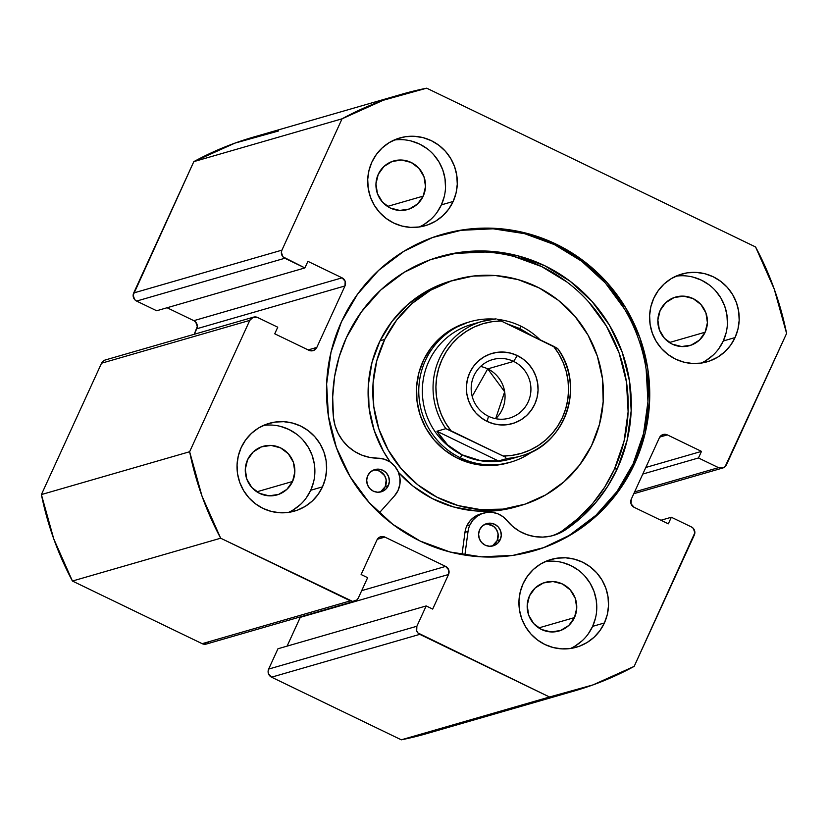 <?xml version="1.0" encoding="UTF-8"?>
<svg xmlns="http://www.w3.org/2000/svg" width="828" height="828" viewBox="0 0 828 828"><rect width="100%" height="100%" fill="white"/><g stroke="black" fill="none" stroke-linecap="round" stroke-linejoin="round"><path stroke-width="1.24" d="M634.755 463.39A164.731 161.367 -106.1 0 1 533.843 550.848A164.731 161.367 -106.1 0 1 365.728 498.642A164.731 161.367 -106.1 0 1 341.467 321.781L357.551 294.178L378.644 270.363L403.95 251.236L432.485 237.543L463.162 229.811L494.792 228.331L526.173 233.175L556.085 244.136L583.388 260.799L607.027 282.524L626.103 308.482L639.868 337.679L647.806 368.977L649.607 401.187L645.198 433.065L634.755 463.39L618.682 490.994L597.588 514.809L572.283 533.936L543.748 547.629L513.07 555.36L481.441 556.84L450.059 552.007L420.148 541.046L392.845 524.383L369.205 502.648L350.13 476.69L336.365 447.493L328.426 416.194L326.625 383.985L331.024 352.107L341.467 321.781A164.731 161.367 -106.1 0 1 442.39 234.324A164.731 161.367 -106.1 0 1 610.505 286.529A164.731 161.367 -106.1 0 1 634.755 463.39L633.11 463.866L634.755 463.39M533.015 551.086A164.731 161.367 73.9 0 0 633.11 463.866A164.731 161.367 73.9 0 0 609.139 287.337A164.731 161.367 73.9 0 0 441.572 234.562M288.506 512.387A45.675 44.743 73.9 0 0 310.728 490.259L322.496 486.854A45.675 44.743 -106.1 0 1 294.509 511.104A45.675 44.743 -106.1 0 1 247.903 496.634A45.675 44.743 -106.1 0 1 241.176 447.596L245.637 439.937L251.484 433.334L258.491 428.035L266.409 424.236L274.917 422.094L283.683 421.68L292.387 423.025L300.678 426.068L308.244 430.684L314.806 436.708L320.094 443.911L323.914 452.005L326.108 460.678L326.605 469.611L325.383 478.449L322.496 486.854L318.035 494.513L312.187 501.116L305.17 506.415L297.262 510.214L288.755 512.356L279.978 512.77L271.284 511.425L262.983 508.392L255.417 503.766L248.866 497.742L243.577 490.549L239.758 482.455L237.553 473.771L237.056 464.839L238.278 456L241.176 447.596A45.675 44.743 -106.1 0 1 269.152 423.346A45.675 44.743 -106.1 0 1 315.768 437.815A45.675 44.743 -106.1 0 1 322.496 486.854L310.728 490.259L313.626 481.844M570.409 648.5A45.675 44.743 73.9 0 0 592.631 626.361L604.399 622.966A45.675 44.743 -106.1 0 1 576.412 647.217A45.675 44.743 -106.1 0 1 529.806 632.737A45.675 44.743 -106.1 0 1 523.079 583.709L527.539 576.05L533.387 569.447L540.405 564.147L548.312 560.349L556.82 558.207L565.586 557.793L574.29 559.138L582.581 562.171L590.157 566.797L596.709 572.821L601.997 580.014L605.817 588.108L608.011 596.791L608.518 605.723L607.297 614.562L604.399 622.966L599.938 630.625L594.09 637.229L587.073 642.528L579.165 646.326L570.658 648.469L561.891 648.873L553.187 647.537L544.896 644.495L537.32 639.878L530.769 633.855L525.48 626.651L521.661 618.557L519.456 609.884L518.959 600.952L520.181 592.113L523.079 583.709A45.675 44.743 -106.1 0 1 551.065 559.459A45.675 44.743 -106.1 0 1 597.671 573.928A45.675 44.743 -106.1 0 1 604.399 622.966L592.631 626.361L595.529 617.957M419.175 227.007A45.675 44.743 73.9 0 0 441.386 204.868L453.154 201.473A45.675 44.743 -106.1 0 1 425.168 225.723A45.675 44.743 -106.1 0 1 378.562 211.243A45.675 44.743 -106.1 0 1 371.834 162.205L376.295 154.557L382.143 147.953L389.16 142.644L397.067 138.856L405.575 136.703L414.342 136.299L423.046 137.634L431.336 140.677L438.912 145.293L445.464 151.327L450.753 158.521L454.572 166.614L456.766 175.298L457.273 184.22L456.052 193.059L453.154 201.473L448.693 209.122L442.845 215.725L435.828 221.024L427.921 224.823L419.413 226.965L410.647 227.379L401.942 226.044L393.652 223.001L386.076 218.375L379.524 212.351L374.235 205.158L370.416 197.064L368.222 188.38L367.715 179.448L368.936 170.609L371.834 162.205A45.675 44.743 -106.1 0 1 399.82 137.955A45.675 44.743 -106.1 0 1 446.427 152.435A45.675 44.743 -106.1 0 1 453.154 201.473L441.386 204.868L444.284 196.464M701.078 363.119A45.675 44.743 73.9 0 0 723.289 340.981L735.057 337.576A45.675 44.743 -106.1 0 1 707.071 361.826A45.675 44.743 -106.1 0 1 660.465 347.356A45.675 44.743 -106.1 0 1 653.737 298.318L658.198 290.669L664.046 284.056L671.063 278.757L678.97 274.958L687.478 272.816L696.245 272.412L704.949 273.747L713.239 276.79L720.815 281.406L727.367 287.43L732.656 294.633L736.475 302.727L738.679 311.4L739.176 320.332L737.955 329.171L735.057 337.576L730.596 345.235L724.748 351.838L717.731 357.137L709.824 360.936L701.316 363.078L692.55 363.492L683.845 362.146L675.555 359.114L667.979 354.487L661.427 348.464L656.138 341.271L652.319 333.177L650.125 324.493L649.618 315.561L650.839 306.722L653.737 298.318A45.675 44.743 -106.1 0 1 681.723 274.068A45.675 44.743 -106.1 0 1 728.329 288.548A45.675 44.743 -106.1 0 1 735.057 337.576L723.289 340.981L726.187 332.577M705.135 332.214A25.275 24.757 -106.1 0 1 689.652 345.628A25.275 24.757 -106.1 0 1 663.859 337.617A25.275 24.757 -106.1 0 1 660.133 310.49A25.275 24.757 -106.1 0 1 675.617 297.066A25.275 24.757 -106.1 0 1 701.409 305.077A25.275 24.757 -106.1 0 1 705.135 332.214L669.397 342.533L705.135 332.214L699.432 340.101L691.173 345.131L681.61 346.549L672.201 344.127L664.387 338.238L659.347 329.772L657.856 320.032L660.133 310.49L665.836 302.593L674.095 297.562L683.659 296.145L693.057 298.566L700.881 304.466L705.911 312.922L707.412 322.672L705.135 332.214M423.232 196.101A25.275 24.757 -106.1 0 1 407.749 209.515A25.275 24.757 -106.1 0 1 381.956 201.504A25.275 24.757 -106.1 0 1 378.23 174.377A25.275 24.757 -106.1 0 1 393.714 160.953A25.275 24.757 -106.1 0 1 419.506 168.964A25.275 24.757 -106.1 0 1 423.232 196.101L387.494 206.42L423.232 196.101L417.529 203.988L409.26 209.029L399.707 210.436L390.298 208.014L382.484 202.125L377.444 193.659L375.953 183.919L378.23 174.377L383.933 166.49L392.193 161.45L401.756 160.042L411.154 162.464L418.968 168.353L424.008 176.809L425.509 186.559L423.232 196.101M574.466 617.595A25.275 24.757 -106.1 0 1 558.983 631.019A25.275 24.757 -106.1 0 1 533.201 623.008A25.275 24.757 -106.1 0 1 529.475 595.87A25.275 24.757 -106.1 0 1 544.959 582.457A25.275 24.757 -106.1 0 1 570.751 590.467A25.275 24.757 -106.1 0 1 574.466 617.595L538.738 627.924L574.466 617.595L568.764 625.492L560.504 630.522L550.951 631.93L541.543 629.508L533.729 623.619L528.688 615.163L527.198 605.413L529.475 595.87L535.178 587.983L543.437 582.953L553 581.535L562.398 583.957L570.213 589.846L575.253 598.313L576.754 608.052L574.466 617.595M292.563 481.482A25.275 24.757 -106.1 0 1 277.08 494.906A25.275 24.757 -106.1 0 1 251.288 486.895A25.275 24.757 -106.1 0 1 247.572 459.757A25.275 24.757 -106.1 0 1 263.056 446.344A25.275 24.757 -106.1 0 1 288.848 454.355A25.275 24.757 -106.1 0 1 292.563 481.482L256.835 491.811L292.563 481.482L286.861 489.379L278.601 494.409L269.048 495.827L259.64 493.405L251.826 487.506L246.785 479.05L245.295 469.3L247.572 459.757L253.275 451.871L261.534 446.841L271.098 445.423L280.495 447.844L288.31 453.744L293.35 462.2L294.84 471.939L292.563 481.482M278.467 131L234.997 143.099L193.824 161.626L133.142 295.265L134.716 299.653L136.599 301.071L156.658 310.759L304.89 267.93L307.912 261.348L342.067 277.835L345.162 281.303L344.976 285.95L316.824 347.418L313.46 350.523L308.896 350.285L274.741 333.798L277.753 327.205L257.694 317.528L253.13 317.279L249.766 320.395L189.633 451.736L202.001 496.117L220.662 538.21L352.666 601.438L356.961 599.886L358.338 597.982L367.632 577.675L361.122 574.539L376.957 539.96L380.321 536.844L384.885 537.093L445.609 566.404L448.704 569.861L448.517 574.508L432.682 609.087L426.182 605.941L416.877 626.247L416.691 630.895L417.912 632.934L549.533 697L593.003 684.901L634.176 666.374L694.858 532.735L693.284 528.347L691.401 526.929L671.342 517.241L668.32 523.824L634.165 507.336L631.071 503.879L631.257 499.232L659.399 437.764L662.762 434.648L667.337 434.886L701.492 451.384L698.47 457.967L718.538 467.654L723.103 467.892L725.09 466.681L786.6 333.436L774.232 289.065L755.571 246.961L426.699 88.182L383.229 100.271L342.057 118.808L281.924 250.149L281.375 252.447L282.948 256.835L304.89 267.93L307.912 261.348L342.067 277.835L193.835 320.664L195.718 322.082L197.292 326.47L194.218 334.284L196.743 328.768L344.976 285.95L316.824 347.418L308.14 349.923L316.824 347.418A6.086 5.962 -106.1 0 1 308.896 350.285L274.741 333.798L277.753 327.205L257.694 317.528A6.086 5.962 -106.1 0 0 249.766 320.395L189.633 451.736L41.4 494.564L53.768 538.935L72.429 581.039L202.167 643.677L206.741 643.925L208.728 642.704M167.08 307.747L193.835 320.664L167.08 307.747M105.332 359.963L102.91 361.318L101.533 363.223L41.4 494.564L101.533 363.223L249.766 320.395L101.533 363.223A6.086 5.962 73.9 0 1 105.259 359.983L253.492 317.165M354.601 601.211A6.086 5.962 -106.1 0 1 350.399 600.849L202.167 643.677L72.429 581.039L220.662 538.21L350.399 600.849L202.167 643.677A6.086 5.962 73.9 0 0 206.369 644.039L354.601 601.211A6.086 5.962 -106.1 0 0 358.338 597.982L367.632 577.675L361.122 574.539L376.957 539.96A6.086 5.962 -106.1 0 1 384.885 537.093L377.32 539.276L384.885 537.093L445.609 566.404A6.086 5.962 -106.1 0 1 448.517 574.508L300.285 617.336A6.086 5.962 73.9 0 0 300.481 616.85L287.099 646.13L300.285 617.336L448.517 574.508L432.682 609.087L426.182 605.941L416.877 626.247L268.655 669.076L268.106 671.373L268.458 673.723L271.563 677.18L401.301 739.818L426.875 733.567M277.949 648.769L268.655 669.076L277.949 648.769L426.182 605.941L277.949 648.769M401.301 739.818L271.563 677.18L419.786 634.351L549.533 697L401.301 739.818A310.583 304.238 73.9 0 0 426.089 733.794L574.321 690.966A310.583 304.238 -106.1 0 1 549.533 697L401.301 739.818M574.321 690.966A310.583 304.238 -106.1 0 0 634.176 666.374L694.309 535.033A6.086 5.962 -106.1 0 0 691.401 526.929L671.342 517.241L660.92 520.253L671.342 517.241L668.32 523.824L634.165 507.336A6.086 5.962 -106.1 0 1 631.257 499.232L659.399 437.764A6.086 5.962 -106.1 0 1 667.337 434.886L659.771 437.08L667.337 434.886L701.492 451.384L645.799 467.468L701.492 451.384L698.47 457.967L642.787 474.051L698.47 457.967L718.538 467.654A6.086 5.962 -106.1 0 0 726.466 464.777L786.6 333.436A310.583 304.238 -106.1 0 0 755.571 246.961L426.699 88.182A310.583 304.238 -106.1 0 0 401.911 94.206A310.583 304.238 -106.1 0 0 342.057 118.808L281.924 250.149L133.691 292.967L193.824 161.626L342.057 118.808L193.824 161.626A310.583 304.238 73.9 0 1 253.678 137.034L401.911 94.206M705.973 360.542L712.991 355.233M718.839 348.629L723.289 340.981A45.675 44.743 73.9 0 0 718.497 294.406A45.675 44.743 73.9 0 0 675.958 276.179M727.408 323.738L726.912 314.806L724.707 306.122L720.888 298.028L715.599 290.835M709.047 284.811L701.482 280.185L693.181 277.142M424.071 224.429L431.077 219.13M436.936 212.517L441.386 204.868A45.675 44.743 73.9 0 0 436.594 158.293A45.675 44.743 73.9 0 0 394.056 140.067M445.505 187.625L445.009 178.693L442.804 170.009L438.985 161.915L433.696 154.722M427.144 148.698L419.579 144.072L411.278 141.039M575.315 645.923L582.322 640.624M588.17 634.02L592.631 626.361A45.675 44.743 73.9 0 0 587.839 579.786A45.675 44.743 73.9 0 0 545.3 561.57M596.75 609.118L596.253 600.186L594.049 591.513L590.229 583.419L584.941 576.216M578.389 570.192L570.823 565.576L562.522 562.533M293.402 509.82L300.419 504.511M306.267 497.907L310.728 490.259A45.675 44.743 73.9 0 0 305.925 443.673A45.675 44.743 73.9 0 0 263.397 425.457M314.847 473.005L314.35 464.084L312.146 455.4L308.326 447.306L303.038 440.113M296.486 434.079L288.91 429.463L280.62 426.42M718.538 467.654L634.621 491.894L718.538 467.654M304.89 267.93L156.658 310.759L136.599 301.071L284.832 258.253L304.89 267.93M445.609 566.404L361.691 590.643L445.609 566.404M271.563 677.18L419.786 634.351A6.086 5.962 -106.1 0 1 416.877 626.247L268.655 669.076A6.086 5.962 73.9 0 0 271.563 677.18M342.067 277.835A6.086 5.962 -106.1 0 1 344.976 285.95L196.743 328.768A6.086 5.962 73.9 0 0 193.835 320.664L342.067 277.835M136.599 301.071L284.832 258.253A6.086 5.962 -106.1 0 1 281.924 250.149L133.691 292.967A6.086 5.962 73.9 0 0 136.599 301.071M570.637 534.412L595.943 515.285L617.036 491.47L633.11 463.866L643.553 433.541L647.962 401.663L646.161 369.454M624.457 308.958L605.382 283L581.742 261.275L554.439 244.612L524.517 233.651L493.146 228.807L461.506 230.287M220.662 538.21A310.583 304.238 -106.1 0 1 189.633 451.736L41.4 494.564A310.583 304.238 73.9 0 0 72.429 581.039L220.662 538.21M468.058 322.309L452.316 328.964L440.889 337.162L431.264 347.481L423.832 359.538A73.081 71.591 -106.1 0 1 467.83 322.382L467.634 322.434M384.73 339.439L380.031 340.794A117.535 115.133 73.9 0 0 390.267 462.096L383.488 451.405L374.173 430.343L369.06 407.883L368.346 384.875L372.041 362.229L380.031 340.794L384.73 339.439A117.535 115.133 -106.1 0 1 455.493 279.667A117.535 115.133 -106.1 0 1 576.371 318.045A117.535 115.133 -106.1 0 1 591.502 445.743A117.535 115.133 -106.1 0 1 520.74 505.504A117.535 115.133 -106.1 0 1 399.862 467.127A117.535 115.133 -106.1 0 1 384.73 339.439L396.684 320.043L412.158 303.441L430.539 290.266L451.146 281.023L473.161 276.066L495.765 275.589L518.059 279.605L539.214 287.958L558.403 300.336L574.891 316.265L588.035 335.123L597.35 356.185L602.463 378.655L603.188 401.652L599.482 424.309L591.502 445.743L579.548 465.129L564.075 481.73L545.683 494.906L525.087 504.149L503.062 509.106L480.468 509.593L458.174 505.577L437.018 497.214L417.829 484.835L401.342 468.907L388.197 450.049L378.882 428.987L373.77 406.517L373.045 383.519L376.75 360.863L384.73 339.439M516.361 506.767L498.363 510.472L475.769 510.948L453.465 506.933L432.309 498.57L413.12 486.191L398.475 472.374A117.535 115.133 73.9 0 0 516.03 506.86L520.74 505.504M451.146 280.92L425.84 291.622L407.448 304.797L391.986 321.409L380.031 340.794A117.535 115.133 73.9 0 1 450.784 281.034L455.493 279.667M515.782 457.253A70.038 68.6 -106.1 0 1 462.159 454.851L460.316 457.77A73.081 71.591 73.9 0 0 532.342 451.602A73.081 71.591 -106.1 0 1 510.752 462.117L508.402 462.8A73.081 71.591 -106.1 0 1 433.241 438.933A73.081 71.591 -106.1 0 1 423.832 359.538L418.875 372.869L416.567 386.945L417.022 401.249L420.2 415.221L425.985 428.314L434.162 440.041L444.419 449.946L456.342 457.636L469.497 462.842L483.366 465.336L497.411 465.036L509.572 462.448M487.733 368.884L504.666 391.789L495.651 418.689A30.45 29.829 73.9 0 0 487.733 368.884L472.188 396.374L487.733 368.884L513.619 361.412A30.45 29.829 -106.1 0 1 530.851 391.416A30.45 29.829 -106.1 0 1 509.51 418.099A30.45 29.829 -106.1 0 1 488.489 416.287A30.45 29.829 -106.1 0 1 471.256 386.283A30.45 29.829 -106.1 0 1 492.608 359.59A30.45 29.829 -106.1 0 1 513.619 361.412A30.45 29.829 73.9 0 0 473.947 375.757A30.45 29.829 73.9 0 0 488.489 416.287L487.154 421.442A36.535 35.79 -106.1 0 1 469.704 372.807A36.535 35.79 -106.1 0 1 517.314 355.574L513.619 361.412L487.733 368.884A30.45 29.829 73.9 0 0 480.571 366.483M520.626 326.046L519.953 328.623L520.626 326.046A73.081 71.591 -106.1 0 1 540.042 339.749A73.081 71.591 73.9 0 0 520.626 326.046A73.081 71.591 73.9 0 0 497.649 319.391A73.081 71.591 -106.1 0 1 520.626 326.046M510.752 462.117A73.081 71.591 -106.1 0 1 460.316 457.77L457.967 458.443L460.316 457.77A73.081 71.591 -106.1 0 1 418.958 385.744A73.081 71.591 -106.1 0 1 470.18 321.699A73.081 71.591 -106.1 0 1 494.047 319.08A73.081 71.591 73.9 0 0 420.852 373.645A73.081 71.591 73.9 0 0 460.316 457.77L462.159 454.851A70.038 68.6 -106.1 0 1 422.787 383.002A70.038 68.6 -106.1 0 1 477.031 323.127M496.127 318.894L482.32 321.357L471.618 324.452A70.038 68.6 73.9 0 0 422.528 385.827A70.038 68.6 73.9 0 0 462.159 454.851L454.489 450.422L447.648 444.946L436.905 431.243L445.847 428.666A70.038 68.6 -106.1 0 1 482.32 321.357A70.038 68.6 -106.1 0 1 496.107 318.894A70.038 68.6 73.9 0 0 480.333 321.968A70.038 68.6 73.9 0 0 445.847 428.666L505.763 457.284L450.991 430.777L445.609 423.015L441.334 414.569L438.26 405.606L436.439 396.312L435.911 386.862L436.687 377.454L438.747 368.253L442.059 359.455L446.551 351.227L452.129 343.724L458.691 337.11L466.112 331.5L474.247 327.008L482.921 323.727L491.987 321.719L501.24 321.016L557.679 348.629A70.038 68.6 -106.1 0 1 521.205 455.928A70.038 68.6 -106.1 0 1 507.419 458.391L498.477 460.979L479.484 460.316L462.159 454.851L447.648 444.946L441.759 438.519L436.905 431.243L445.847 428.666L450.991 430.777A67.596 66.219 -106.1 0 1 442.059 359.455A67.596 66.219 -106.1 0 1 501.24 321.016L553.477 346.239L558.859 354.001L563.133 362.457L566.207 371.41L568.029 380.704L568.557 390.154L567.78 399.562L565.721 408.763L562.409 417.56L557.917 425.789L552.338 433.292L545.776 439.906L538.355 445.516L530.22 450.008L521.536 453.289L512.48 455.296L503.227 456A67.596 66.219 -106.1 0 0 562.409 417.56A67.596 66.219 -106.1 0 0 553.477 346.239L557.606 348.484M506.788 323.696L519.953 328.623L532.456 336.085L519.953 328.623L506.788 323.696M557.679 348.629A70.038 68.6 73.9 0 1 523.192 455.317A70.038 68.6 73.9 0 1 507.419 458.391L498.477 460.979L488.851 461.258L479.484 460.316L470.542 458.174L462.159 454.851A70.038 68.6 73.9 0 0 510.493 459.022L521.205 455.928C565.369 445.06 585.603 385.393 557.689 348.557M498.477 460.979L436.905 431.243L498.477 460.979M497.214 319.225L501.24 321.016L497.214 319.225M487.154 421.442L493.788 423.874L500.754 424.94L507.771 424.609L514.571 422.901L520.905 419.858L526.515 415.615L531.193 410.336L534.764 404.209L537.072 397.492L538.055 390.412L537.651 383.271L535.892 376.326L532.839 369.857L528.606 364.092L523.368 359.28L517.314 355.574L510.669 353.152L503.714 352.076L496.696 352.407L489.897 354.115L483.562 357.158L477.953 361.401L473.274 366.68L469.704 372.807L467.385 379.534L466.412 386.604L466.816 393.745L468.576 400.69L471.629 407.159L475.852 412.924L481.099 417.736L487.154 421.442L488.489 416.287A30.45 29.829 73.9 0 0 528.16 401.932A30.45 29.829 73.9 0 0 513.619 361.412L517.314 355.574A36.535 35.79 -106.1 0 1 534.764 404.209A36.535 35.79 -106.1 0 1 487.154 421.442M500.236 539.701A11.571 11.333 -106.1 0 1 481.337 542.174A11.571 11.333 -106.1 0 1 479.629 529.754L478.594 534.122L479.277 538.583L481.585 542.454L485.156 545.155L489.462 546.263L493.84 545.611L497.618 543.313L500.236 539.701L501.282 535.333L500.588 530.872L498.29 526.991L494.709 524.3L490.404 523.182L486.026 523.834L482.248 526.142L479.629 529.754A11.571 11.333 -106.1 0 1 498.528 527.27A11.571 11.333 -106.1 0 1 500.236 539.701L497.173 540.58L500.236 539.701M491.584 546.169A11.571 11.333 73.9 0 0 497.173 540.58L498.094 533.946L496.562 529.703L493.571 526.349L487.34 524.072M388.332 485.663A11.571 11.333 -106.1 0 1 369.433 488.137A11.571 11.333 -106.1 0 1 367.725 475.717L366.68 480.085L367.363 484.546L369.671 488.427L373.252 491.118L377.558 492.225L381.936 491.584L385.713 489.276L388.332 485.663L389.367 481.296L388.684 476.835L386.376 472.964L382.805 470.263L378.499 469.155L374.121 469.807L370.333 472.105L367.725 475.717A11.571 11.333 -106.1 0 1 386.624 473.243A11.571 11.333 -106.1 0 1 388.332 485.663L385.268 486.553L388.332 485.663M379.679 492.142A11.571 11.333 73.9 0 0 385.268 486.553L386.19 479.919L384.658 475.665L379.741 471.153L375.436 470.035M464.963 532.342L468.027 531.462A22.532 22.077 -106.1 0 1 469.88 525.035L466.816 525.925A22.532 22.077 73.9 0 0 464.963 532.342L462.003 554.605L464.963 532.342A22.532 22.077 -106.1 0 1 466.816 525.925L469.88 525.035A22.532 22.077 -106.1 0 1 506.933 520.522L512.677 526.432L519.384 531.183L526.815 534.619L534.722 536.616L542.837 537.103L550.889 536.078L558.6 533.574L565.721 529.661L562.657 530.541A152.207 149.102 73.9 0 0 614.397 469.217L617.46 468.327A152.207 149.102 -106.1 0 1 565.721 529.661A45.064 44.143 -106.1 0 1 553.435 535.426A45.064 44.143 -106.1 0 1 506.933 520.522L502.875 516.631L498.001 513.867L492.619 512.428L487.071 512.387L481.699 513.753L476.845 516.444L472.819 520.284L469.88 525.035A22.532 22.077 -106.1 0 0 468.027 531.462L464.963 532.342M551.893 535.84A45.064 44.143 73.9 0 0 562.657 530.541L565.721 529.661L581.639 517.189L595.736 502.627L607.742 486.243L617.46 468.327L627.106 440.31L631.174 410.854L629.518 381.097L622.18 352.169L609.46 325.197L591.834 301.216L569.995 281.137L544.762 265.736L517.127 255.614L488.127 251.143L458.898 252.509L430.56 259.65L404.188 272.308L380.808 289.976L361.318 311.98L346.466 337.482L339.232 356.589L334.605 376.543L332.67 396.985L333.477 417.529L335.081 425.654L338.124 433.354L342.492 440.372L348.039 446.478L354.581 451.457L361.898 455.152L369.733 457.418L377.827 458.194A45.064 44.143 -106.1 0 1 333.477 417.529A152.207 149.102 -106.1 0 1 346.466 337.482A152.207 149.102 -106.1 0 1 439.709 256.68A152.207 149.102 -106.1 0 1 595.042 304.911A152.207 149.102 -106.1 0 1 617.46 468.327L614.397 469.217A152.207 149.102 73.9 0 0 592.506 306.422A152.207 149.102 73.9 0 0 438.188 257.125M394.449 495.941L379.245 512.936L394.449 495.941A22.532 22.077 -106.1 0 0 377.827 458.194L384.14 459.147L389.947 461.879L394.759 466.174L398.185 471.681L399.934 477.932L399.872 484.411L397.989 490.59L394.449 495.941M483.676 513.081L480.623 513.96A22.532 22.077 73.9 0 0 466.816 525.925L469.766 521.174L473.792 517.324L480.778 513.909M464.881 555.081L468.027 531.462L464.881 555.081M562.657 530.541L578.575 518.069L592.672 503.507L604.688 487.123L614.397 469.217L624.053 441.2L628.121 411.744L626.454 381.977L619.127 353.059L606.396 326.087L588.78 302.096M566.932 282.017L541.709 266.616L514.064 256.494M485.073 252.022L455.845 253.389M492.784 545.538L497.173 540.58A11.571 11.333 73.9 0 0 485.229 524.155M380.88 491.501L385.268 486.553A11.571 11.333 73.9 0 0 373.314 470.128M533.843 550.848L532.187 551.324M633.782 493.716L722.668 468.037M442.39 234.324L441.759 234.51M439.709 256.68L439.119 256.846"/></g></svg>
